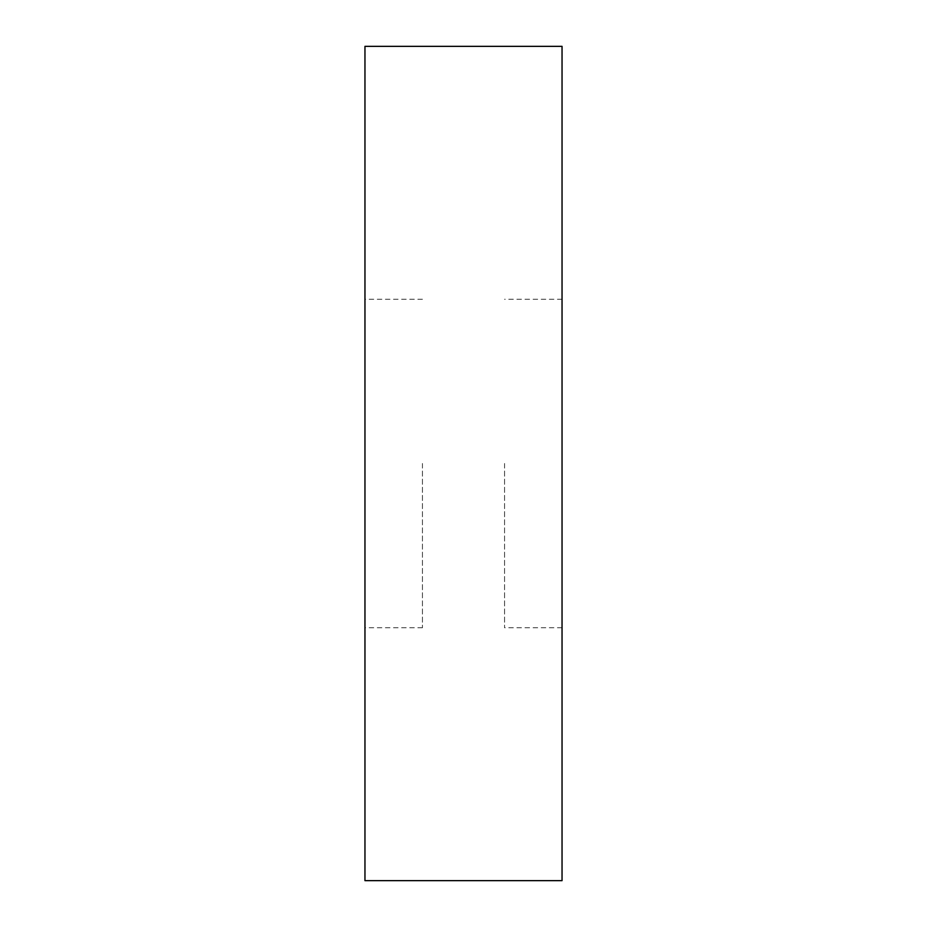 <?xml version="1.0" encoding="UTF-8"?>
<svg xmlns="http://www.w3.org/2000/svg" width="927" height="927" viewBox="0 0 927 927"><rect width="100%" height="100%" fill="white"/><g stroke="black" fill="none" stroke-linecap="round" stroke-linejoin="round"><path stroke-width="0.7" stroke-dasharray="4.63 3.48" d="M562.04 46.35L562.04 880.65M364.96 46.35L364.96 880.65M422.445 463.5L422.445 627.73L422.445 463.5M504.555 463.5L504.555 627.73L504.555 463.5M422.445 627.73L364.96 627.73M562.04 627.73L504.555 627.73M562.04 299.27L504.555 299.27M422.445 299.27L364.96 299.27"/><path stroke-width="1.39" d="M562.04 463.5L562.04 46.35L364.96 46.35L364.96 880.65L562.04 880.65L562.04 463.5"/></g></svg>
